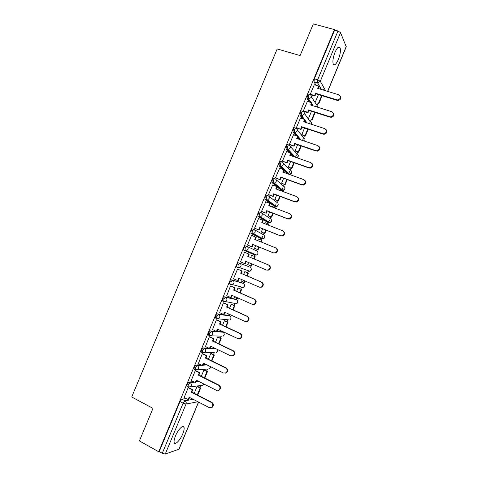 <?xml version="1.0" encoding="UTF-8"?>
<svg xmlns="http://www.w3.org/2000/svg" width="478" height="478" viewBox="0 0 478 478"><rect width="100%" height="100%" fill="white"/><g stroke="black" fill="none" stroke-linecap="round" stroke-linejoin="round"><path stroke-width="0.72" d="M193.435 381.581L189.019 382.101L187.179 384.408L186.85 386.236L187.31 386.469M200.862 364.726L196.135 365.001L194.319 367.253L193.984 369.13L194.474 369.375M208.414 347.948L203.24 347.924L201.453 350.117L201.113 352.041L201.638 352.298M216.164 331.278L210.338 330.872L208.575 333.005L208.229 334.982L208.814 335.257M228.735 315.444L217.43 313.837L215.686 315.91L215.339 317.942L216.008 318.252M235.457 299.168L224.511 296.826L222.796 298.84L222.443 300.925L223.692 301.63M242.179 282.904L231.579 279.833L229.888 281.787L229.536 283.932L230.808 284.643M248.883 270.918L248.213 271.271L249.845 271.259L239.651 267.668L237.954 267.686L238.104 265.236C238.701 263.928 239.251 263.294 239.765 263.33L248.865 266.652L238.642 262.858C238.128 262.816 237.572 263.45 236.974 264.758L236.616 266.957L237.919 267.668M246.821 246.367L245.698 245.907C245.196 245.835 244.652 246.445 244.055 247.747L243.69 250.012L245.017 250.717L245.184 248.213C245.782 246.911 246.325 246.295 246.821 246.367C248.01 247.012 248.393 248.016 247.968 249.385L246.63 250.717L245.017 250.717L254.959 255.049L256.513 255.055L257.791 253.782C258.198 252.474 257.827 251.512 256.686 250.89L246.977 246.439M253.812 229.398L252.743 228.974C252.259 228.866 251.721 229.464 251.129 230.76L250.938 233.312L252.067 233.766L252.259 231.215C252.85 229.918 253.388 229.321 253.872 229.428C255.067 230.055 255.449 231.053 255.025 232.422L253.597 233.79L252.067 233.766L261.693 238.845L263.163 238.869L264.531 237.56C264.937 236.257 264.567 235.301 263.42 234.692L254.326 229.673M260.809 212.465L259.781 212.065C259.309 211.927 258.777 212.501 258.186 213.791L257.815 216.181L259.112 216.839L259.327 214.234C259.918 212.943 260.444 212.363 260.916 212.501C262.111 213.116 262.5 214.108 262.075 215.476L260.546 216.887L259.112 216.839L268.421 222.658L269.801 222.706L271.265 221.362C271.665 220.053 271.295 219.109 270.142 218.512L261.627 212.967M267.8 195.544L266.808 195.173C266.354 195 265.828 195.556 265.242 196.846L264.866 199.296L266.144 199.935L266.383 197.277C266.969 195.986 267.495 195.43 267.949 195.604C269.15 196.207 269.538 197.187 269.114 198.549L267.477 199.995L266.144 199.935L275.143 206.496L276.415 206.562L277.993 205.181C278.393 203.879 278.017 202.935 276.864 202.355L268.881 196.309M274.778 178.653L273.828 178.306C273.386 178.097 272.872 178.635 272.287 179.919L271.904 182.441L273.171 183.044L273.428 180.337C274.019 179.053 274.533 178.515 274.969 178.718C276.176 179.31 276.571 180.284 276.147 181.646L274.39 183.128L273.171 183.044L281.853 190.346L283.024 190.429L284.709 189.013C285.109 187.717 284.733 186.779 283.574 186.211L276.081 179.686M281.757 161.779L280.843 161.456C280.413 161.217 279.905 161.731 279.325 163.01L278.937 165.603L280.192 166.183L280.472 163.416C281.058 162.138 281.56 161.618 281.984 161.857C283.197 162.436 283.591 163.404 283.173 164.761L281.285 166.272L280.192 166.183L288.425 174.094M288.718 144.924L287.846 144.625C287.433 144.35 286.931 144.852 286.352 146.125L286.053 148.939L287.2 149.333L287.499 146.519C288.085 145.246 288.581 144.744 288.993 145.019C290.206 145.587 290.606 146.543 290.188 147.899L288.156 149.441L287.2 149.333L290.439 152.864M295.679 128.098L294.842 127.817C294.442 127.512 293.952 127.99 293.367 129.257L292.972 131.994L294.197 132.508L294.526 129.64C295.105 128.373 295.595 127.895 295.996 128.2C297.214 128.749 297.615 129.705 297.197 131.056L295.016 132.615L294.197 132.508L297.017 135.967M302.634 111.284L301.827 111.027C301.439 110.687 300.961 111.153 300.381 112.414L299.975 115.222L301.194 115.706L301.54 112.784C302.12 111.523 302.598 111.063 302.986 111.398C304.205 111.942 304.611 112.886 304.193 114.23L301.863 115.807L301.194 115.706L303.679 119.13M309.577 94.501L308.806 94.262C308.43 93.891 307.957 94.333 307.384 95.588L307.013 98.558L308.179 98.922L308.543 95.953C309.123 94.692 309.595 94.25 309.965 94.62C311.19 95.146 311.596 96.084 311.184 97.428L308.686 99.018L308.179 98.922L310.395 102.34M338.322 59.553C340.282 54.402 340.868 50.465 340.079 47.746C338.878 46.019 337.193 47.537 335.012 52.299C333.052 57.485 332.467 61.417 333.25 64.1C334.469 65.827 336.159 64.309 338.322 59.553M182.763 433.857C183.952 430.911 184.383 428.736 184.042 427.326C183.379 424.225 178.061 429.519 175.456 436.014C174.267 438.959 173.837 441.134 174.165 442.532C174.882 445.687 180.23 440.202 182.763 433.857M183.409 426.985L183.57 426.603M199.816 387.515L200.646 385.513M206.657 371.059L207.5 369.04M213.487 354.622L214.317 352.633M220.31 338.209L221.099 336.321M222.838 332.138L223.023 331.684M227.128 321.808L227.875 320.021M229.607 315.844L230.002 314.9M233.939 305.43L234.638 303.745M236.371 299.575L236.819 298.493M240.739 289.071L241.396 287.481M243.129 283.317L243.631 282.104M247.526 272.735L248.148 271.241M249.88 267.083L250.436 265.738M254.314 256.405L255.133 254.445M256.62 250.86L257.224 249.408M261.108 240.07L262.583 236.508M263.354 234.662L263.999 233.115M267.889 223.746L269.383 220.155M270.082 218.476L270.763 216.839M274.665 207.446L275.071 206.472M275.083 206.454L276.176 203.819M276.804 202.308L277.521 200.587M281.506 190.991L281.787 190.322M281.793 190.298L282.958 187.507M283.514 186.163L284.267 184.347M288.515 174.129L289.728 171.208M290.218 170.031L291.012 168.131M295.518 157.28L296.497 154.932M296.916 153.922L297.746 151.932M302.514 140.454L303.255 138.674M303.608 137.831L304.468 135.752M309.499 123.653L310.007 122.434M310.288 121.759L311.19 119.59M316.478 106.869L316.747 106.218M316.962 105.704L317.9 103.445M323.445 90.103L324.209 88.269M198.603 402.106L179.035 449.195L165.251 454.046L162.269 453.287L159.222 451.585L180.033 401.586L181.897 399.22L186.085 398.491M189.402 397.911L190.214 397.768M139.403 440.931L158.714 451.752L334.415 29.582L313.317 23.9L300.112 55.573L277.198 48.941L131.725 396.991L152.978 408.373L139.403 440.931M159.222 451.585L158.714 451.752M316 85.239L313.986 81.804L317.273 82.796L317.673 79.772L337.964 30.998L340.539 32.606L346.245 46.778L327.705 91.4M337.964 30.998L334.636 30.102L334.415 29.582M314.309 84.731L310.27 94.268L310.7 94.769M307.384 101.396L303.327 110.944L303.775 111.41M311.501 111.278L308.549 118.377L308.949 118.867M300.453 118.084L296.384 127.638L296.844 128.074M304.546 128.002L301.821 134.557L302.239 135.005M293.51 134.79L289.429 144.356L289.901 144.756M297.585 144.744L295.087 150.755L295.524 151.162M286.567 151.52L282.462 161.086L282.952 161.456M290.618 161.51L288.348 166.965L288.796 167.342M279.618 168.274L275.489 177.846L275.997 178.174M283.639 178.294L281.596 183.205L282.062 183.54M272.675 185.052L268.511 194.618L269.03 194.916M276.648 195.102L274.838 199.457L275.316 199.756M272.215 206.514L271.767 206.843M265.738 201.859L261.52 211.419L262.058 211.682M269.652 211.927L268.074 215.727L268.57 215.99M265.541 222.826L265.206 222.617L264.746 223.722M258.843 218.703L258.562 218.53L254.523 228.233L255.073 228.46M262.649 228.771L261.299 232.021L261.813 232.242M257.72 240.619L258.431 238.916L261.98 240.47L261.311 242.077M248.082 245.262L247.52 245.071L251.565 235.355L256.184 237.333L255.234 239.615M255.634 245.638L254.517 248.333L255.043 248.512M252.139 255.503L251.643 255.24M252.157 255.455L251.643 255.234L250.687 257.54M245.083 252.48L244.551 252.205L240.506 261.926L241.061 262.135L240.512 261.908M245.1 252.432L244.551 252.199M248.608 262.536L247.729 264.663L248.249 264.86L247.735 264.639M245.357 271.809L244.85 271.576L243.661 274.444M238.074 269.317L237.536 269.066L233.485 278.805L233.951 278.943M241.563 279.481L240.93 281.01L241.456 281.166M238.576 288.126L238.05 287.929L236.622 291.365M231.065 286.167L230.51 285.952L226.733 295.762M234.507 296.45L234.124 297.376L234.471 297.453M226.058 301.833L225.616 301.636M231.782 304.462L231.244 304.307L229.577 308.304M224.045 303.04L223.477 302.855L219.617 312.648M227.444 313.437L227.588 313.801M224.983 320.822L224.427 320.702L222.527 325.267M217.018 319.931L216.432 319.782L212.531 329.569M218.171 337.199L217.598 337.115L215.464 342.248M209.979 336.847L209.382 336.733L205.444 346.52M211.36 353.595L210.768 353.553L208.396 359.253M202.935 353.78L202.319 353.702L198.364 363.489M204.53 370.008L203.927 370.002L201.316 376.276M195.878 370.731L195.251 370.689L191.278 380.488M197.701 386.439L197.079 386.475L194.229 393.322M188.816 387.706L188.177 387.7L184.185 397.505M196.333 381.241L198 381.044M203.258 364.589L205.994 364.427M210.177 347.954L214.317 347.972M217.09 331.344L221.834 331.672L223.083 332.264M255.658 254.678L254.959 255.049L243.888 250.251M260.653 238.426L250.938 233.312M267.417 222.27L257.977 216.397M274.169 206.126L265.009 199.505M280.915 189.999L277.15 186.922M276.69 186.534L272.03 182.626M287.326 173.699L283.98 170.497M282.874 169.439L279.044 165.77M292.9 156.372L290.803 154.095M289.31 152.47L286.053 148.939M298.852 139.223L297.615 137.712M295.882 135.585L293.05 132.125M305.042 122.195L304.42 121.346M302.538 118.759L300.035 115.329M309.254 101.981L307.013 98.558M318.45 94.572L315.271 102.22M240.386 287.045L240.87 286.86M247.138 270.811L247.753 270.518M253.979 254.625L254.595 254.212M260.863 238.408L261.406 237.942M267.686 222.204L268.2 221.696M274.48 206.012L274.964 205.492M281.255 189.85L281.709 189.318M288.013 173.699L288.431 173.179M183.086 426.812L183.229 426.466M334.636 30.102L314.375 78.78L313.986 81.804M340.515 96.281C341.334 98.629 340.426 100.027 337.785 100.47L337.205 100.362L336.924 99.83L337.498 99.938C340.969 98.791 341.465 97.094 338.992 94.847L317.613 88.322L318.569 86.022L318.886 86.572L318.097 88.472M310.288 94.214L314.602 95.552L314.93 96.078L315.886 93.784L315.564 93.246L336.924 99.83M314.602 95.552L315.564 93.246M314.243 84.708L318.569 86.022M321.688 95.57L318.503 103.236L318.814 103.732L322.148 95.714M315.886 93.784L337.205 100.362M314.93 96.078L310.557 94.722M333.441 113.077C334.373 115.347 333.548 116.775 330.979 117.367L329.904 116.752L330.686 116.871C333.985 115.61 334.409 113.907 331.971 111.762L310.658 105.029L311.62 102.728L311.955 103.242L311.142 105.184M303.351 110.89L307.653 112.264L307.993 112.76L308.949 110.46L308.609 109.964L329.904 116.752M307.653 112.264L308.609 109.964M307.312 101.372L311.62 102.728M314.733 112.306L311.775 119.422L312.098 119.888L315.187 112.455M308.949 110.46L330.196 117.241M307.993 112.76L303.626 111.362M326.337 129.885C327.388 132.077 326.665 133.541 324.162 134.27L323.182 134.151L322.871 133.691L323.851 133.816C326.976 132.454 327.34 130.745 324.944 128.696L303.703 121.759L304.665 119.452L305.012 119.936L304.187 121.914M296.408 127.584L301.044 129.466L302.006 127.16L301.648 126.694L322.871 133.691M300.692 129.006L301.648 126.694M300.369 118.054L304.665 119.452M301.827 134.545L305.376 136.057L308.22 129.215M305.376 136.057L302.156 134.975M305.042 135.621L307.766 129.066M302.006 127.16L323.182 134.151M301.044 129.466L296.683 128.02M319.214 146.71C320.385 148.825 319.758 150.319 317.326 151.191L315.833 150.654L316.998 150.767C319.961 149.321 320.266 147.618 317.906 145.647L296.736 138.506L297.698 136.2L298.063 136.642L297.22 138.668M289.447 144.302L294.089 146.19L295.051 143.884L294.681 143.448L315.833 150.654M293.719 145.76L294.681 143.448M293.42 134.76L297.698 136.2M295.093 150.737L298.648 152.243L301.248 145.993M298.648 152.243L295.422 151.132M298.302 151.843L300.793 145.838M295.051 143.884L316.161 151.072M294.089 146.19L289.728 144.697M312.062 163.542C313.371 165.591 312.839 167.115 310.461 168.119L309.123 168.023L308.782 167.635L310.12 167.736C312.929 166.219 313.174 164.516 310.861 162.628L289.764 155.278L290.726 152.966L291.102 153.378L290.242 155.446M282.486 161.038L287.129 162.932L288.091 160.62L287.702 160.226L308.782 167.635M286.74 162.538L287.702 160.226M286.459 151.484L290.726 152.966M288.354 166.947L291.915 168.453L294.263 162.795M291.915 168.453L288.682 167.3M291.55 168.083L293.815 162.634M288.091 160.62L309.123 168.023M287.129 162.932L282.761 161.385M304.892 180.397C306.338 182.369 305.902 183.928 303.578 185.064L301.726 184.639L303.225 184.717C305.878 183.146 306.075 181.443 303.805 179.62L282.779 172.068L283.741 169.75L284.135 170.126L283.257 172.235M275.513 177.792L280.156 179.692L281.118 177.38L280.717 177.021L301.726 184.639M279.755 179.334L280.717 177.021M279.493 168.232L283.741 169.75M281.608 183.176L285.169 184.675L287.272 179.614M285.169 184.675L281.924 183.486M284.792 184.341L286.824 179.453M281.118 177.38L302.084 184.986M280.156 179.692L275.782 178.097M297.686 197.265C299.288 199.165 298.947 200.748 296.671 202.027L294.657 201.662L296.3 201.716C298.822 200.097 298.965 198.4 296.742 196.637L275.788 188.876L276.756 186.557L277.162 186.898L276.266 189.049M268.534 194.564L273.177 196.476L274.139 194.164L273.727 193.835L294.657 201.662M272.759 196.153L273.727 193.835M272.52 184.992L276.756 186.557M274.85 199.422L278.417 200.921L280.275 196.458M278.417 200.921L275.143 199.69M278.023 200.623L279.827 196.291M274.139 194.164L295.034 201.973M273.177 196.476L268.773 194.821M290.457 214.162C292.213 215.978 291.974 217.592 289.746 219.008L287.971 218.984L287.583 218.703L289.357 218.727C291.747 217.072 291.855 215.387 289.674 213.678L268.791 205.701L269.753 203.383L270.178 203.688L269.263 205.887M261.544 211.366L266.186 213.278L267.154 210.959L266.724 210.673L287.583 218.703M265.756 212.991L266.724 210.673M265.535 201.776L269.753 203.383M268.086 215.692L271.659 217.185L273.267 213.319M275.382 208.223L275.119 207.619L274.94 208.049M271.659 217.185L268.325 215.895M271.253 216.916L272.819 213.146M271.946 206.406L275.119 207.619M267.154 210.959L287.971 218.984M266.186 213.278L261.729 211.557M283.197 231.083C285.121 232.804 284.99 234.447 282.797 236.007L280.502 235.774L282.396 235.768C284.667 234.077 284.733 232.404 282.594 230.737L261.783 222.557L262.745 220.233L263.187 220.501L262.255 222.742M254.547 228.179L259.19 230.103L260.157 227.779L259.715 227.528L280.502 235.774M258.747 229.852L259.715 227.528M258.538 218.583L262.745 220.233M261.317 231.979L264.89 233.467L266.252 230.199M268.355 225.138L268.75 224.176L268.337 223.925L267.907 224.965M264.89 233.467L261.412 232.081M264.471 233.234L265.804 230.02M265.182 222.682L268.337 223.925M260.157 227.779L280.909 236.013M259.19 230.103L254.589 228.269M275.92 248.034C278.011 249.653 277.981 251.32 275.824 253.029L273.41 252.856L275.406 252.82C277.569 251.111 277.599 249.444 275.501 247.819L254.762 239.424L255.73 237.1M247.544 245.017L252.187 246.947L253.155 244.622L252.695 244.401L273.41 252.856M251.727 246.732L252.695 244.401M258.114 249.773L254.529 248.303L258.114 249.773L259.225 247.102M257.678 249.57L258.783 246.917M260.869 241.892L261.556 240.249M253.155 244.622L273.828 253.059M252.187 246.947L247.532 245.041M240.53 261.872L244.694 263.629L245.668 261.299L266.312 269.962L268.403 269.897C270.464 268.17 270.464 266.509 268.403 264.92L268.833 265.099C270.895 266.688 270.889 268.343 268.833 270.07L266.748 270.13M244.694 263.629L245.172 263.808L246.134 261.496M268.403 264.92L247.741 256.316L248.709 253.985L249.175 254.188L248.207 256.513L247.741 256.316M244.533 252.253L248.709 253.985M247.747 264.603L251.332 266.091L252.187 264.035M254.266 259.028L255.198 256.782L254.762 256.59L253.824 258.849M250.884 265.923L251.745 263.85M251.625 255.288L254.762 256.59M268.833 265.099L248.207 256.513M233.503 278.752L237.662 280.55L238.63 278.214L259.201 287.093L261.376 286.997C263.348 285.258 263.324 283.603 261.299 282.038L261.747 282.181C263.766 283.741 263.79 285.396 261.825 287.135L259.715 287.248M237.662 280.55L238.152 280.694L239.096 278.417M261.299 282.038L240.703 273.225L241.677 270.895L242.161 271.056L237.53 269.084M237.512 269.12L241.677 270.895M247.228 275.967L248.411 273.111L244.844 271.588M240.954 280.95L244.539 282.432L245.124 281.016M246.785 275.782L247.957 272.956L248.411 273.111M244.073 282.301L244.688 280.831M244.832 271.624L247.957 272.956M261.747 282.181L241.193 273.386L242.161 271.056M241.193 273.386L240.703 273.225M226.476 295.649L230.611 297.489L231.585 295.153L252.085 304.241L254.332 304.122C256.22 302.371 256.172 300.722 254.182 299.18L254.643 299.288C256.632 300.823 256.68 302.466 254.798 304.217L252.826 304.438M230.611 297.489L231.119 297.597L232.051 295.362M254.182 299.18L233.664 290.158L234.632 287.822L235.134 287.953L230.653 285.987M230.486 286.005L234.632 287.822M240.177 292.924L241.617 289.459L238.241 287.983M234.148 297.31L237.739 298.792L238.056 298.021M239.741 292.733L241.151 289.333L241.617 289.459M237.261 298.69L237.62 297.83M238.032 287.971L241.151 289.333M254.643 299.288L234.166 290.283L235.134 287.953M234.166 290.283L233.664 290.158M219.438 312.564L223.561 314.452L224.535 312.11L244.957 321.413L247.275 321.27C249.086 319.507 249.014 317.864 247.06 316.346L247.538 316.418C249.492 317.93 249.564 319.567 247.753 321.324L245.925 321.634M223.561 314.452L224.08 314.524L224.995 312.325M247.06 316.346L226.614 307.109L227.588 304.773L228.096 304.862L223.752 302.909M223.453 302.915L227.588 304.773M233.121 309.905L234.818 305.824L231.567 304.367M227.343 313.693L230.982 315.05M232.684 309.708L234.334 305.735L234.818 305.824M231.227 304.343L234.334 305.735M247.538 316.418L227.128 307.199L228.096 304.862M227.128 307.199L226.614 307.109M212.387 329.503L216.498 331.433L217.472 329.091L237.823 338.603L240.201 338.436C241.946 336.667 241.85 335.036 239.926 333.53L240.422 333.566C242.34 335.066 242.43 336.697 240.691 338.46L239 338.83M216.498 331.433L217.036 331.469L217.932 329.306M239.926 333.53L219.551 324.084L220.525 321.742L221.057 321.802L216.779 319.824M216.409 319.836L220.525 321.742M226.052 326.904L228.006 322.214L224.821 320.75M225.616 326.701L227.51 322.16L228.006 322.214M224.415 320.732L227.51 322.16M240.422 333.566L220.083 324.132L221.057 321.802M220.083 324.132L219.551 324.084M205.331 346.466L209.424 348.432L210.398 346.09L230.677 355.817L233.109 355.626C234.788 353.857 234.68 352.226 232.786 350.738L233.294 350.733C235.188 352.22 235.296 353.845 233.617 355.614L232.057 356.032M209.424 348.432L209.979 348.438L210.864 346.311M232.786 350.738L212.489 341.077L213.463 338.735L214.007 338.753L209.776 336.751M209.358 336.787L213.463 338.735M218.978 343.921L221.183 338.621L218.046 337.139M218.548 343.718L220.675 338.597L221.183 338.621M217.592 337.139L220.675 338.597M233.294 350.733L213.033 341.095L214.007 338.753M213.033 341.095L212.489 341.077M198.262 363.441L202.343 365.455L203.323 363.113L223.525 373.049L226.004 372.84C227.624 371.065 227.504 369.44 225.634 367.964L226.16 367.923C228.024 369.398 228.149 371.018 226.53 372.792L225.09 373.246M202.343 365.455L202.911 365.425L203.777 363.334M225.634 367.964L205.409 358.088L206.382 355.746L206.944 355.728L202.756 353.69M202.296 353.756L206.382 355.746M211.897 360.962L214.359 355.046L211.252 353.541M211.467 360.753L213.833 355.058L214.359 355.046M210.756 353.571L213.833 355.058M226.16 367.923L205.97 358.07L206.944 355.728M205.97 358.07L205.409 358.088M191.194 380.446L195.257 382.502L196.231 380.153L216.361 390.305L218.888 390.078C220.454 388.303 220.316 386.684 218.476 385.214L219.014 385.137C220.854 386.6 220.991 388.22 219.426 389.994L218.099 390.472M195.257 382.502L195.837 382.43L196.691 380.38M218.476 385.214L198.322 375.122L199.302 372.774L199.876 372.726L195.717 370.653M195.227 370.743L199.302 372.774M204.805 378.026L207.524 371.49L204.447 369.96M204.375 377.811L206.986 371.537L207.524 371.49M203.921 370.014L206.986 371.537M219.014 385.137L198.902 375.069L199.876 372.726M198.902 375.069L198.322 375.122M184.108 397.463L188.159 399.566L189.139 397.212L209.191 407.579L211.754 407.34C213.272 405.565 213.122 403.946 211.306 402.482L211.862 402.368C213.678 403.826 213.827 405.44 212.31 407.214L211.085 407.71M188.159 399.566L188.756 399.459L189.593 397.445M211.306 402.482L191.23 392.181L192.21 389.827L192.801 389.743L188.667 387.628M188.153 387.754L192.21 389.827M197.707 395.103L200.682 387.951L197.623 386.397M197.277 394.888L200.127 388.034L200.682 387.951M197.073 386.481L200.127 388.034M211.862 402.368L191.821 392.085L192.801 389.743M191.821 392.085L191.23 392.181M188.404 387.031L187.944 386.798L188.278 384.969L190.113 382.657L194.516 382.125M189.019 382.101L190.113 382.657C191.266 383.398 191.624 384.467 191.194 385.865L190.358 386.905L188.29 387.043M195.574 369.918L195.084 369.673L195.418 367.803L197.235 365.545L201.943 365.258M196.135 365.001L197.235 365.545C198.388 366.279 198.752 367.343 198.316 368.729L197.444 369.805L195.406 369.93M214.222 352.591L202.523 352.836L202.212 352.579L202.558 350.655L204.345 348.456L215.381 348.48M203.24 347.924L204.345 348.456C205.504 349.179 205.869 350.231 205.438 351.617L204.512 352.728L202.212 352.579L201.113 352.041M220.716 336.142L209.627 335.765L209.334 335.508L209.681 333.53L211.443 331.391L222.903 332.168C224.021 332.843 224.379 333.841 223.967 335.168L223.029 336.261C224.331 335.437 224.588 334.343 223.806 332.981M210.338 330.872L211.443 331.391C212.608 332.096 212.979 333.142 212.549 334.528L211.569 335.67L208.229 334.982M228.43 319.818L216.719 318.712L216.803 316.424L218.536 314.345L229.816 315.946M217.43 313.837L218.536 314.345C219.707 315.038 220.077 316.078 219.647 317.458L218.607 318.635L215.339 317.942M235.272 303.488L234.704 303.775L236.461 303.715L225.64 301.624L223.806 301.684L223.907 299.342L225.622 297.322L236.538 299.652M224.511 296.826L225.622 297.322C226.799 298.003 227.169 299.031 226.739 300.411L225.64 301.624L222.443 300.925M242.089 287.188L241.462 287.511L243.159 287.475L232.649 284.637L230.886 284.673L231.011 282.277L232.696 280.317L243.26 283.376M231.579 279.833L232.696 280.317C233.873 280.98 234.25 282.002 233.826 283.382L232.649 284.637L229.536 283.932M238.642 262.858L239.765 263.33C240.948 263.987 241.324 264.997 240.9 266.371L239.651 267.668L236.616 266.957M181.897 399.22L184.974 400.815L193.214 399.321M197.922 401.753L186.044 404.053L165.251 454.046M178.838 449.368L198.495 402.052M321.055 89.374L317.631 82.873L321.425 89.488M340.539 32.606L320.29 81.284L325.608 90.76M327.591 91.37L346.239 46.486M196.04 381.94L199.063 381.581M203.007 365.198L207.058 364.947M228.604 315.39L229.673 315.874C230.796 316.538 231.155 317.529 230.749 318.85L229.751 319.979C231.047 319.226 231.346 318.169 230.659 316.812M235.367 299.126L236.437 299.598C237.566 300.256 237.93 301.236 237.524 302.556L236.461 303.715C237.751 303.028 238.092 302.006 237.488 300.65M242.119 282.88L243.194 283.346C244.33 283.986 244.694 284.966 244.288 286.28L243.159 287.475C244.449 286.848 244.832 285.85 244.3 284.5M260.606 238.408L261.747 238.869M267.333 222.234L268.517 222.694M274.049 206.078L275.28 206.544M280.759 189.945L282.032 190.405M283.227 163.094L290.271 170.084C291.437 170.646 291.819 171.572 291.419 172.869L289.608 174.315C291.09 174.058 291.747 173.197 291.58 171.727M294.012 156.754L291.042 153.522M290.319 146.513L296.969 153.982C298.135 154.525 298.517 155.452 298.123 156.742L297.179 157.859M299.969 139.6L297.896 137.049M297.37 129.938L303.655 137.897C304.827 138.429 305.209 139.343 304.815 140.634L304.534 141.135M306.171 122.565L304.737 120.593M304.378 113.376L310.336 121.83C311.423 122.29 311.841 123.127 311.578 124.328M312.522 105.62L311.572 104.156M311.351 96.813L318.348 107.454M221.553 336.183L221.165 336.351M289.094 174.333L289.608 174.315L281.285 166.272L278.937 165.603M251.099 268.361C251.559 269.712 251.141 270.679 249.845 271.259L251.04 270.022C251.446 268.708 251.081 267.74 249.946 267.112M217.006 349.257C217.807 350.607 217.568 351.706 216.289 352.561L217.179 351.503L216.982 349.245M207.643 369.028L209.543 368.879L210.386 367.857L210.559 366.674M201.035 385.459L202.78 385.22L203.688 383.912M314.375 78.78L317.673 79.772L320.29 81.284L317.631 82.873L313.956 81.744M180.033 401.586L183.11 403.193L184.974 400.815C186.121 401.574 186.48 402.655 186.044 404.053L183.11 403.193L162.269 453.287M338.316 47.25L340.079 47.746M182.566 426.531L184.042 427.326M306.972 98.474L308.686 99.018L310.957 102.519M313.078 105.793L311.746 103.738M299.975 115.222L301.863 115.807L304.444 119.381M292.972 131.994L295.016 132.615L300.943 139.929M285.958 148.783L288.156 149.441L295.231 157.184M271.904 182.441L274.39 183.128L283.024 190.429C284.458 190.113 285.073 189.24 284.858 187.806M264.866 199.296L267.477 199.995L276.415 206.562C277.814 206.191 278.387 205.301 278.13 203.891M257.815 216.181L260.546 216.887L269.801 222.706C271.163 222.282 271.689 221.38 271.39 219.994M250.759 233.085L253.597 233.79L263.163 238.869C264.495 238.397 264.991 237.476 264.645 236.102M243.69 250.012L246.63 250.717L256.513 255.055C258.395 253.949 258.508 252.635 256.853 251.099M193.984 369.13L195.084 369.673L197.444 369.805L209.543 368.879L210.69 366.734M186.85 386.236L187.944 386.798L190.358 386.905L202.78 385.22L203.807 383.971M311.662 124.358L311.674 123.575M306.924 122.81L304.952 120.08M304.671 141.183L304.982 139.612M297.316 157.907L298.284 155.661M337.785 100.47L337.498 99.938M330.979 117.367L330.686 116.871M324.162 134.27L323.851 133.816M317.326 151.191L316.998 150.767M310.461 168.119L310.12 167.736M303.578 185.064L303.225 184.717M296.671 202.027L296.3 201.716M289.746 219.008L289.357 218.727M282.797 236.007L282.396 235.768M275.824 253.029L275.406 252.82M268.833 270.07L268.403 269.897M261.825 287.135L261.376 286.997M254.798 304.217L254.332 304.122M247.753 321.324L247.275 321.27M240.691 338.46L240.201 338.436M233.617 355.614L233.109 355.626M226.53 372.792L226.004 372.84M219.426 389.994L218.888 390.078M212.31 407.214L211.754 407.34"/></g></svg>
